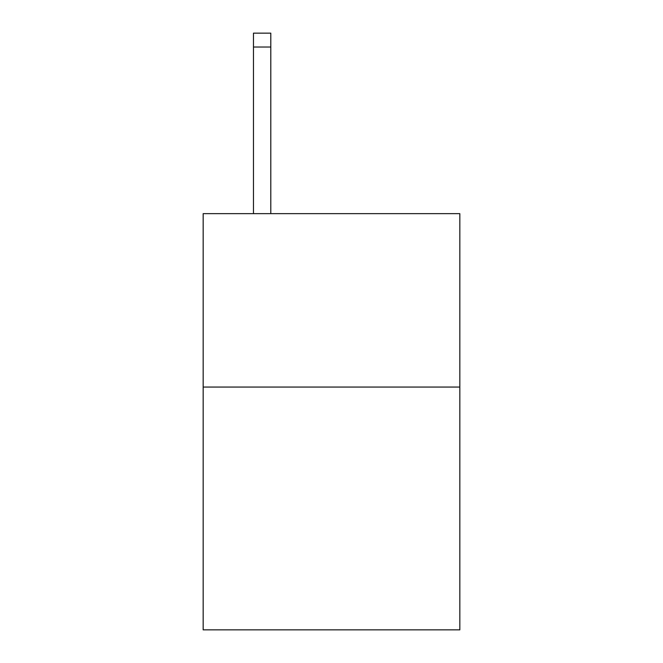 <?xml version="1.0" encoding="UTF-8"?>
<svg xmlns="http://www.w3.org/2000/svg" width="663" height="663" viewBox="0 0 663 663"><rect width="100%" height="100%" fill="white"/><g stroke="black" fill="none" stroke-linecap="round" stroke-linejoin="round"><path stroke-width="0.99" d="M459.832 387.059L459.832 629.85L203.168 629.85L203.168 213.643L459.832 213.643L459.832 387.059L203.168 387.059M270.802 213.643L270.802 47.023L253.465 47.023L253.465 33.15L270.802 33.15L270.802 47.023M253.465 213.643L253.465 47.023"/></g></svg>
